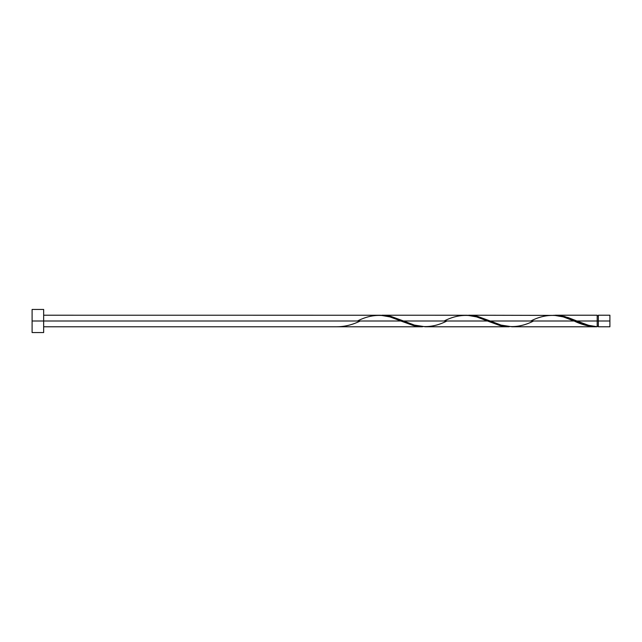 <?xml version="1.0" encoding="UTF-8"?>
<svg xmlns="http://www.w3.org/2000/svg" width="642" height="642" viewBox="0 0 642 642"><rect width="100%" height="100%" fill="white"/><g stroke="black" fill="none" stroke-linecap="round" stroke-linejoin="round"><path stroke-width="0.96" d="M609.9 326.778L609.9 315.222L609.9 321L598.344 321L598.344 315.222L598.344 326.778L609.9 326.778L609.9 321L576.909 321L588.489 325.301L597.188 326.746L597.188 315.222L597.188 321L598.344 321L598.344 326.778M32.1 332.556L32.1 309.444L32.1 332.556L43.656 332.556L43.656 321L32.1 321L400.793 321L43.656 321L43.656 309.444L43.656 332.556M43.656 326.778L422.476 326.778L413.191 325.518L389.975 316.915L380.489 315.246L43.656 315.222M357.458 321C371.919 313.545 386.364 313.545 400.793 321L414.218 325.775L422.476 326.778M511.891 326.778L595.808 326.778L585.673 325.285L574.133 321L490.239 321L501.057 325.085L511.891 326.778M467.207 315.246L477.841 316.482L490.239 321L574.133 321C581.829 324.78 589.508 326.698 597.188 326.746L595.808 326.778M425.221 326.778L509.146 326.778L499.861 325.518L487.463 321L403.569 321L414.387 325.085L425.221 326.778M380.537 315.246L391.171 316.482L403.569 321L487.463 321L500.888 325.775L509.146 326.778M553.877 315.246L564.511 316.482L576.909 321L597.188 321L597.188 326.746C590.423 326.16 583.658 324.242 576.909 321L568.298 317.63L558.668 315.399L468.556 315.222M530.798 321C545.259 313.545 559.704 313.545 574.133 321L563.315 316.915L553.829 315.246M381.886 315.222L467.159 315.246L476.645 316.915L487.463 321C473.034 313.545 458.589 313.545 444.128 321M337.178 326.746L337.178 326.746C344.858 326.698 352.538 324.78 360.234 321M574.133 321L574.831 321.289M533.574 321C519.113 328.455 504.668 328.455 490.239 321L476.813 316.225L467.183 315.254M446.904 321C432.443 328.455 417.998 328.455 403.569 321L390.143 316.225L380.513 315.254M597.188 326.2L598.344 326.2M555.226 315.222L597.188 315.222M32.1 309.444L43.656 309.444M597.188 315.8L598.344 315.8M598.344 315.222L609.9 315.222"/></g></svg>
